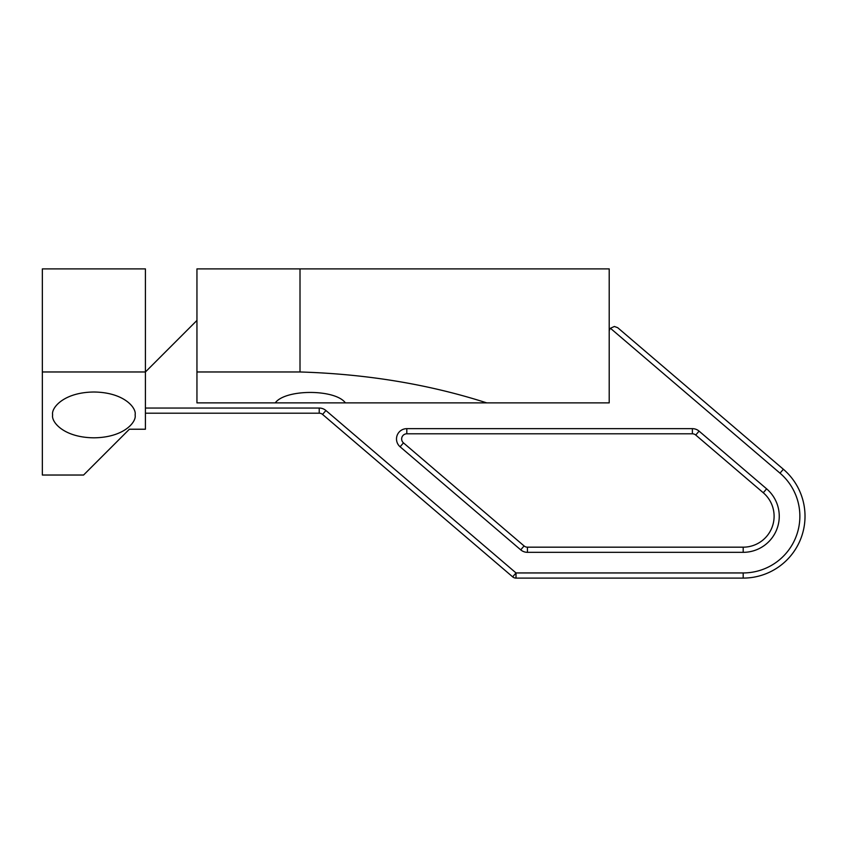 <?xml version="1.0" encoding="UTF-8"?>
<svg xmlns="http://www.w3.org/2000/svg" width="847" height="847" viewBox="0 0 847 847"><rect width="100%" height="100%" fill="white"/><g stroke="black" fill="none" stroke-linecap="round" stroke-linejoin="round"><path stroke-width="1.27" d="M135.107 414.914C136.769 421.615 124.393 437.507 93.879 437.814C63.366 437.507 51 421.615 52.652 414.914C51 408.212 63.366 392.32 93.879 392.013C124.393 392.32 136.769 408.212 135.107 414.914M129.379 429.228L83.578 475.029L42.35 475.029L42.35 371.971L145.419 371.971L145.419 429.228L129.379 429.228M42.35 371.971L42.35 268.901L145.419 268.901L145.419 371.971L196.949 320.431M145.419 408.042L319.224 408.042A10.302 10.302 0 0 1 325.915 410.509L516.014 572.943L743.19 572.943A56.685 56.685 0 0 0 780.013 473.166L783.359 469.249L617.707 327.704L614.361 326.466L610.433 328.265A5.156 5.156 0 0 0 609.205 331.622M319.224 408.042L319.224 413.198L145.419 413.198M743.19 572.943L743.19 578.099A61.842 61.842 0 0 0 783.359 469.249A61.842 61.842 0 0 1 743.19 578.099L516.014 578.099L516.014 572.943L512.668 576.86L322.569 414.427A5.156 5.156 0 0 0 319.224 413.198A5.156 5.156 0 0 1 322.569 414.427L325.915 410.509M527.427 547.173L743.19 547.173L527.427 547.173A5.156 5.156 0 0 1 524.081 545.944L520.736 549.862L400.112 446.793A10.302 10.302 0 0 1 406.804 428.656L692.38 428.656L692.38 433.802L406.804 433.802A5.156 5.156 0 0 0 403.458 442.875L524.081 545.944A5.156 5.156 0 0 0 527.427 547.173L527.427 552.329L743.19 552.329A36.072 36.072 0 0 0 766.62 488.835L763.274 492.753L695.736 435.04A5.156 5.156 0 0 0 692.38 433.802A5.156 5.156 0 0 1 695.736 435.04L699.082 431.123A10.302 10.302 0 0 0 692.38 428.656M743.19 547.173A30.916 30.916 0 0 0 763.274 492.753A30.916 30.916 0 0 1 743.19 547.173L743.19 552.329M512.668 576.86A5.156 5.156 0 0 0 516.014 578.099A5.156 5.156 0 0 1 512.668 576.86M275.233 402.886L345.407 402.886C335.253 388.964 285.375 388.964 275.233 402.886L196.949 402.886L196.949 268.901L300.007 268.901L300.007 371.971L196.949 371.971M300.007 268.901L609.205 268.901L609.205 402.886L486.771 402.886C428.963 384.305 366.709 374.003 300.007 371.971M345.407 402.886L486.771 402.886M699.082 431.123L766.62 488.835M520.736 549.862A10.302 10.302 0 0 0 527.427 552.329M780.013 473.166L610.433 328.265L780.013 473.166M400.112 446.793L403.458 442.875A5.156 5.156 0 0 1 406.804 433.802L406.804 428.656"/></g></svg>
